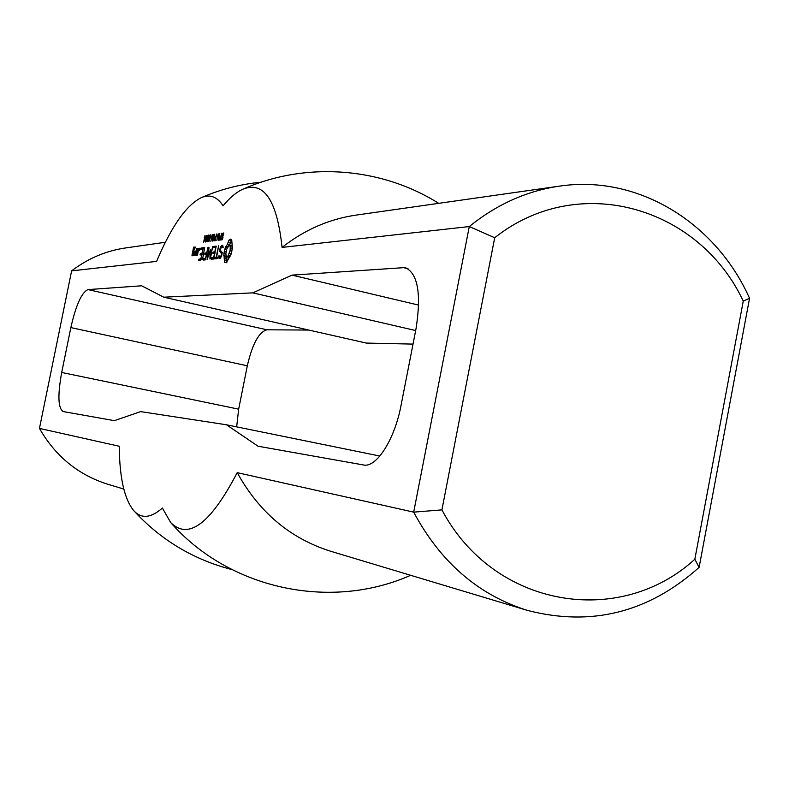 <?xml version="1.0" encoding="UTF-8"?>
<svg xmlns="http://www.w3.org/2000/svg" width="789" height="789" viewBox="0 0 789 789"><rect width="100%" height="100%" fill="white"/><g stroke="black" fill="none" stroke-linecap="round" stroke-linejoin="round"><path stroke-width="1.18" d="M198.187 249.709L197.358 249.807L196.51 254.028L197.339 253.93L198.591 249.797M196.51 254.028L197.684 254.305M197.635 254.571L196.007 255.419L195.938 254.768L197.063 249.166L198.68 248.308L197.635 254.571M197.408 248.466L198.739 248.782M197.063 249.166L198.641 249.541M195.938 254.768L197.368 255.103M205.505 259.857L203.296 260.084L203.207 259.403L203.582 258.684L205.564 258.467L206.412 254.226L204.864 254.413L204.775 253.733L205.15 253.003L206.698 252.805L208.059 247.135L205.505 259.857M205.15 253.003L207.004 253.437M204.775 253.733L206.846 254.226M203.582 258.684L205.83 259.196M203.207 259.403L205.219 259.887M205.446 259.857L205.781 259.196M221.502 256.405L220.151 258.319L219.105 258.427L218.563 256.967L219.046 255.695L219.52 256.958L221.196 255.656L221.591 253.693L219.539 251.099L220.299 247.282L221.61 245.438L222.695 245.31L223.129 247.697L221.462 246.849L220.2 250.034L222.261 252.618L221.502 256.405M222.271 246.74L223.218 246.967M221.61 245.438L222.863 245.744M220.299 247.282L221.028 247.46M219.539 251.099L221.413 251.543M220.328 256.869L221.058 257.046M219.52 256.958L220.89 257.283M218.681 255.991L219.204 256.119M218.563 256.967L220.742 257.48M216.561 257.283L217.715 257.165L217.419 258.605L214.677 258.891L214.588 258.2L216.097 257.332L218.642 245.813L216.561 257.283L217.764 257.569M216.097 257.332L217.784 257.737M214.973 257.461L217.764 257.934M214.588 258.2L216.64 258.684M216.867 258.664L217.212 257.983M202.526 259.453L204.696 247.559L202.526 259.453M195.554 254.817L195.199 255.508L195.307 253.93L194.133 255.636L194.035 254.157L195.682 252.076L196.599 248.565L195.554 254.817M194.607 254.117L195.139 254.245M194.035 254.157L195.061 254.393M220.397 239.235L220.881 236.828L219.855 237.282L219.48 238.919L220.664 239.304M221.591 233.288L220.525 239.994L219.45 240.103L219.727 236.789L221.038 236.029L221.857 233.347M220.486 236.108L221.265 236.296M219.727 236.789L220.249 236.917M219.184 239.807L220.17 240.043M216.59 235.96L217.399 235.842L217.241 236.67L216.423 236.789L216.59 235.96L217.34 236.138M214.342 234.323L213 241L214.608 234.392M213.582 234.441L212.507 241.069L212.162 236.029L210.841 241.296L212.182 234.639L212.527 239.678L213.829 234.501M209.322 240.398L210.032 235.487L208.75 240.418L209.568 240.458M210.17 234.816L210.17 238.11L208.71 241.582L208.799 238.298L210.308 234.856M209.706 235.27L210.505 235.457M208.464 240.823L209.322 241.03M206.373 238.367L205.485 240.98L206.116 241.454L206.343 240.941M206.077 240.872L206.826 238.781M206.974 235.28L207.221 236.838L206.59 236.148L205.83 238.564L206.56 237.637L206.688 239.708L205.495 242.006L206.008 236.907L207.132 235.319M206.491 235.733L207.3 235.921M205.278 241.73L205.85 241.858M206.166 237.913L206.807 238.061M207.694 240.625L208.404 235.724L207.122 240.635L207.941 240.684M207.32 241.138L207.162 240.142M206.905 240.083L208.671 235.083M208.533 235.053L208.543 238.337L207.349 241.73M208.079 235.497L208.878 235.694M206.925 241.631L206.846 241.04M210.643 236.799L211.442 236.68L211.274 237.509L210.476 237.617L210.643 236.799L211.383 236.976M205.318 237.874L204.676 237.972L204.075 240.931L205.535 237.933M204.884 235.694L204.824 237.233L205.722 237.104L205.574 237.844L203.562 242.262L205.12 235.743M204.568 237.262L205.633 237.519M204.292 237.302L205.613 237.627M204.824 237.233L205.653 237.43M215.2 239.945L215.683 237.548L214.677 237.992L214.302 239.619L215.466 240.004M216.383 234.037L215.328 240.694L214.273 240.803L214.549 237.509L215.841 236.759L216.65 234.096M215.289 236.828L216.058 237.016M214.549 237.509L215.062 237.637M214.006 240.507L214.983 240.744M219.579 233.574L218.504 240.27L218.139 235.181L216.797 240.497L218.149 233.781L218.514 238.86L219.835 233.633M223.366 234.402L222.962 233.751L222.36 234.392L222.932 237.972L221.62 239.935L221.364 238.031L221.926 239.156L222.636 238.071L221.788 236.039L222.192 234.067L223.307 232.962L223.297 235.221L223.681 234.481M222.636 233.278L223.681 233.534M221.788 236.039L222.685 236.256M221.936 236.69L223.011 236.956M222.33 237.055L223.021 237.223M221.926 239.156L222.478 239.284M221.255 239.087L222.439 239.363M221.403 239.757L221.946 239.886M223.159 233.8L223.701 233.938M199.913 248.15L199.439 250.498L199.913 248.15M199.587 248.545L200.081 248.663M199.311 249.373L199.962 249.521M207.122 259.344L209.055 247.726L207.754 256.405L210.466 249.6L210.505 256.07L212.635 246.562L210.436 258.644L209.943 259.029L210.042 251.701L207.122 259.344M210.042 251.701L210.564 251.829M227.765 256.386L230.033 250.823L230.299 246.73L229.283 245.172L226.798 248.969L225.891 253.525L226.275 256.543L229.421 256.77M226.926 256.918L229.027 257.421M229.283 245.172L231.562 245.714L229.944 245.537M230.299 246.73L232.508 247.253M232.528 247.095L232.222 246.089M230.339 248.545L232.282 249.018M230.033 250.823L231.858 251.257M229.421 253.131L231.276 253.575M228.632 255.054L230.358 255.468M228.051 259.611L226.482 262.678L224.5 262.303L223.889 253.614L225.348 247.253L227.262 244.59L228.948 240.112L230.487 239.156L231.719 239.748L232.38 248.446L230.901 254.886L228.051 259.611M230.487 239.156L231.246 239.333M229.747 239.442L231.71 239.915M228.948 240.112L231.69 240.27M228.159 242.529L230.437 243.071L231.226 240.665M227.262 244.59L229.53 245.132L230.437 243.071M226.305 246.198L227.893 246.582M225.348 247.253L227.311 247.716M224.737 249.354L226.581 249.788M224.254 251.494L226.108 251.928M223.889 253.614L225.901 254.097M223.652 255.675L225.92 256.208L225.989 255.587M224.234 256.543L226.502 257.086L225.92 256.208M224.569 258.003L226.847 258.545L226.502 257.086M224.668 259.956L226.946 260.498L226.847 258.545M224.5 262.303L226.325 262.737M226.808 262.402L226.946 260.498M213.612 258.999L211.344 259.246L211.245 258.555L211.63 257.816L213.661 257.599L214.529 253.308L212.941 253.486L212.843 252.796L213.227 252.056L214.815 251.878L215.683 247.559L213.641 247.805L213.543 247.135L213.918 246.405L216.196 246.119L213.612 258.999M213.918 246.405L216.255 246.918M213.543 247.135L215.436 247.588M215.811 247.588L216.147 246.937M213.227 252.056L215.131 252.51M212.843 252.796L214.973 253.308M211.63 257.816L213.937 258.338M211.245 258.555L213.286 259.039M213.513 259.009L213.858 258.348M200.781 260.35L198.601 260.577L198.512 259.906L198.877 259.187L200.83 258.97L201.678 254.768L200.159 254.946L200.071 254.275L200.436 253.545L201.964 253.368L202.812 249.137L200.85 249.373L200.761 248.713L201.126 248.002L203.315 247.726L200.781 260.35M201.126 248.002L203.365 248.515M200.761 248.713L202.625 249.156M202.98 249.176L203.315 248.525M200.436 253.545L202.27 253.979M200.071 254.275L202.112 254.758M198.877 259.187L201.096 259.699M198.512 259.906L200.514 260.38M200.741 260.36L201.067 259.699M193.778 252.362L192.95 252.46L192.546 254.482L193.364 254.393L194.173 252.46M192.546 254.482L193.709 254.758M193.66 255.034L192.052 255.873L191.983 255.222L193.483 247.756L195.09 246.898L194.567 249.472L194.597 248.288L193.769 248.387L193.236 251.08L194.272 250.951L194.35 251.602L193.66 255.034M193.236 251.08L194.321 251.336M193.828 247.056L195.139 247.371M193.483 247.756L195.051 248.121M191.983 255.222L193.394 255.557M123.794 489.062L107.925 484.288C78.289 474.948 55.457 456.318 39.45 428.407L119.238 446.258C119.563 477.848 124.406 499.319 133.765 510.661C141.349 519.004 150.886 518.136 162.386 508.057L170.73 522.594C188.433 540.337 210.584 523.689 237.213 472.65L413.692 512.14C440.518 562.241 478.381 594.985 527.289 610.361C591.208 626.92 648.489 612.589 699.113 567.38L749.55 298.281C715.751 222.646 637.976 174.33 559.283 186.165C526.677 190.928 496.685 204.39 469.287 226.551L413.692 512.14L441.909 509.881L494.703 237.745C578.515 171.223 699.123 206.836 743.258 301.112L694.843 559.243C619.799 627.985 494.19 608.398 441.909 509.881M494.703 237.745L469.287 226.551L282.077 247.411C276.998 200.258 263.96 180.839 242.963 189.163C236.503 192.052 229.875 197.595 223.09 205.801C217.113 196.639 209.815 193.936 201.215 197.684C186.165 205.318 171.302 226.561 156.617 261.386L71.621 270.864C87.924 258.467 105.963 250.813 125.757 247.914L165.355 242.272M39.45 428.407L71.621 270.864M252.825 292.857L292.058 275.124L405.221 267.56C417.914 273.467 421.494 293.942 415.981 328.974L401.029 405.467C394.608 439.848 376.215 468.183 363.404 464.958L258.042 446.219L226.482 424.788L140.669 411.621L114.336 420.655L63.1 411.542C58.061 408.13 57.597 395.102 61.7 372.467L70.852 327.593C75.981 304.998 81.701 292.324 87.993 289.602L141.645 285.796L163.757 297.197L252.825 292.857L415.675 330.552M749.55 298.281L743.258 301.112M699.113 567.38L694.843 559.243M282.077 247.411C304.475 229.816 329.131 219.056 356.056 215.111L559.283 186.165M418.693 305.116L292.058 275.124M379.874 456.042L226.482 424.788M308.824 330.058L266.948 329.802C258.9 331.991 252.352 343.984 247.312 365.8L238.663 409.166L236.661 426.859M413.022 344.103L366.274 343.067L163.757 297.197M527.289 610.361L330.699 551.264C290.352 538.562 259.187 512.357 237.213 472.65M219.835 239.314L220.624 239.501M214.647 240.014L215.427 240.201M408.061 268.753L402.163 267.313M238.663 409.166L61.7 372.467M247.312 365.8L70.852 327.593M266.948 329.802L87.993 289.602M222.468 239.314L221.808 239.146M223.701 233.909L223.08 233.761M261.169 182.18C240.369 184.202 220.387 189.37 201.215 197.684M133.765 510.661C160.7 539.982 193.433 559.618 231.946 569.599M438.694 203.345C380.87 166.923 305.343 161.498 242.963 189.163M170.73 522.594C228.869 588.811 329.94 611.1 410.645 575.299"/></g></svg>
